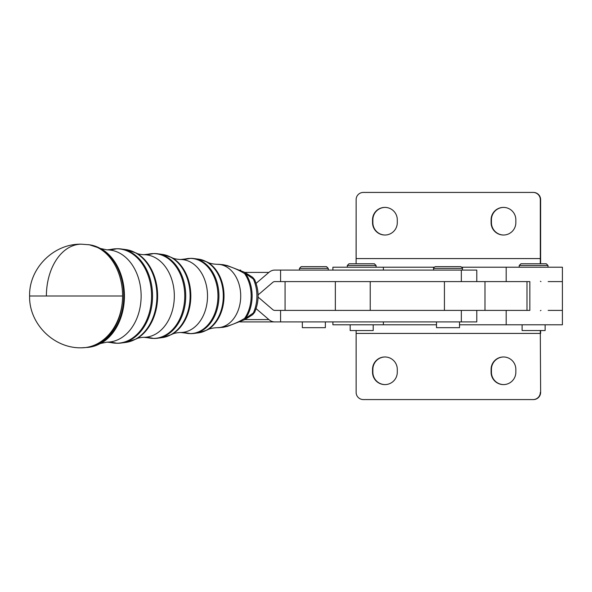 <?xml version="1.0" encoding="UTF-8"?>
<svg xmlns="http://www.w3.org/2000/svg" width="592" height="592" viewBox="0 0 592 592"><rect width="100%" height="100%" fill="white"/><g stroke="black" fill="none" stroke-linecap="round" stroke-linejoin="round"><path stroke-width="0.89" d="M190.358 258.378A37.636 27.787 -90 0 0 189.684 258.415A37.636 27.787 90 0 1 191.142 258.364A37.636 27.787 90 0 1 193.828 258.541L198.631 259.17A37 27.313 -90 0 0 196.233 259A37 27.313 90 0 1 198.631 259.17L207.052 261.953C209.339 263.329 212.757 264.113 217.323 264.321L222.947 264.646L227.38 265.616L244.607 272.298A5.757 0.969 115.2 0 1 244.607 272.298A5.757 0.969 115.2 0 1 244.637 273.622A5.757 2.649 -34.6 0 1 245.591 273.593A32.819 24.228 90 0 1 245.591 318.407L253.332 312.976L245.591 318.407A32.819 24.228 -90 0 0 245.591 273.593A5.757 2.649 145.4 0 0 244.637 273.622A5.757 0.969 -64.8 0 0 244.607 272.298L245.073 272.542A5.757 2.139 120.4 0 1 245.591 273.593L253.332 279.024L245.591 273.593A5.757 2.139 -59.6 0 0 245.073 272.542L252.599 277.271A5.757 2.753 123.8 0 1 253.332 279.024A32.123 23.717 90 0 1 253.332 312.976A32.123 23.717 -90 0 0 253.332 279.024A5.757 2.753 -56.2 0 0 252.599 277.271A5.757 2.753 123.8 0 1 252.599 277.271L254.627 279.646A5.757 2.05 155.3 0 0 253.332 279.024A5.757 2.05 -24.7 0 1 254.627 279.646C259.244 290.546 259.244 301.446 254.627 312.347A5.757 2.05 -155.3 0 1 253.332 312.976A5.757 2.753 56.2 0 1 252.599 314.729A5.757 2.753 56.2 0 1 252.592 314.737A5.757 2.753 -123.8 0 0 253.332 312.976A5.757 2.05 24.7 0 0 254.627 312.347L252.599 314.729L245.073 319.458A5.757 2.139 -120.4 0 0 245.591 318.407A5.757 2.139 59.6 0 1 245.073 319.458L244.607 319.702A5.757 0.969 -115.2 0 0 244.637 318.378C235.66 323.817 227.025 326.925 218.744 327.702L218.174 327.694L218.744 327.702A93.551 63.1 90 0 0 217.323 327.679A93.551 63.1 -90 0 1 218.744 327.702C227.025 326.925 235.66 323.817 244.637 318.378A32.775 24.198 -90 0 0 244.637 273.622C235.616 268.169 226.98 265.053 218.744 264.291L218.174 264.306L218.744 264.291A93.551 63.1 -90 0 1 217.323 264.321A93.551 63.1 90 0 0 218.744 264.291C226.98 265.053 235.616 268.169 244.637 273.622A32.775 24.198 90 0 1 244.637 318.378A5.757 0.969 64.8 0 1 244.607 319.702A5.757 0.969 64.8 0 1 244.6 319.702L227.38 326.384L223.08 327.332L217.323 327.679A31.679 23.391 -90 0 0 240.715 296A31.679 23.391 -90 0 0 217.323 264.321A31.679 23.391 90 0 1 240.715 296A31.679 23.391 90 0 1 217.323 327.679C212.757 327.879 209.339 328.671 207.052 330.047A36.711 27.106 -90 0 0 224.013 296A36.711 27.106 -90 0 0 207.052 261.953A36.711 27.106 90 0 1 224.013 296A36.711 27.106 90 0 1 207.052 330.047L198.631 332.83A37 27.313 -90 0 0 223.31 296A37 27.313 -90 0 0 198.631 259.17A37 27.313 90 0 1 223.31 296A37 27.313 90 0 1 198.631 332.83L193.828 333.459A37.636 27.787 90 0 1 191.142 333.636A37.636 27.787 90 0 1 189.684 333.585M245.591 318.407A5.757 2.649 -145.4 0 1 244.637 318.378A5.757 2.649 34.6 0 0 245.591 318.407M193.828 258.541A37.636 27.787 90 0 1 218.929 296A37.636 27.787 90 0 1 193.828 333.459A37.636 27.787 -90 0 0 218.929 296A37.636 27.787 -90 0 0 193.828 258.541L190.802 258.341A5.757 3.885 -90 0 1 191.142 258.364A5.757 3.885 90 0 0 190.802 258.341A5.757 3.885 90 0 0 190.21 258.408A5.757 3.885 -90 0 1 190.802 258.341L185.518 258.948A37.592 27.75 90 0 1 190.21 258.408A37.592 27.75 90 0 1 217.96 296A37.592 27.75 90 0 1 190.21 333.592A37.592 27.75 90 0 1 185.518 333.052A37.592 27.75 -90 0 0 190.21 333.592A5.757 3.885 90 0 0 190.802 333.659A5.757 3.885 -90 0 1 190.21 333.592A93.551 63.1 90 0 0 180.575 332.497A93.551 63.1 -90 0 1 190.21 333.592A37.592 27.75 -90 0 0 217.96 296A37.592 27.75 -90 0 0 190.21 258.408A37.592 27.75 -90 0 0 185.518 258.948L180.575 259.503A93.551 63.1 90 0 0 190.21 258.408A93.551 63.1 -90 0 1 180.575 259.503A36.497 26.943 90 0 1 207.518 296A36.497 26.943 90 0 1 180.575 332.497A36.497 26.943 -90 0 0 207.518 296A36.497 26.943 -90 0 0 180.575 259.503C176.431 259.289 173.449 258.623 171.636 257.49A41.529 30.658 90 0 1 190.816 296A41.529 30.658 90 0 1 171.636 334.51A41.529 30.658 -90 0 0 190.816 296A41.529 30.658 -90 0 0 171.636 257.49L162.23 254.382A41.817 30.873 90 0 1 190.113 296A41.817 30.873 90 0 1 162.23 337.618A41.817 30.873 -90 0 0 190.113 296A41.817 30.873 -90 0 0 162.23 254.382A41.817 30.873 -90 0 0 159.825 254.19A41.817 30.873 90 0 1 162.23 254.382L157.428 253.746A42.454 31.339 90 0 1 185.733 296A42.454 31.339 90 0 1 157.428 338.254A42.454 31.339 90 0 1 154.394 338.454A5.757 3.885 -90 0 1 154.053 338.476A5.757 3.885 -90 0 1 153.461 338.402A42.409 31.309 90 0 1 148.17 337.795A42.409 31.309 -90 0 0 153.461 338.402A5.757 3.885 90 0 0 154.053 338.476L143.826 337.307A93.551 63.1 -90 0 1 153.461 338.402A93.551 63.1 90 0 0 143.826 337.307A41.314 30.495 -90 0 0 174.329 296A41.314 30.495 -90 0 0 143.826 254.686A93.551 63.1 90 0 0 153.461 253.591A5.757 3.885 -90 0 1 154.053 253.524A5.757 3.885 -90 0 1 154.394 253.546A42.454 31.339 90 0 1 157.428 253.746L154.053 253.524A5.757 3.885 90 0 0 153.461 253.591A42.409 31.309 90 0 1 184.763 296A42.409 31.309 90 0 1 153.461 338.402A42.409 31.309 -90 0 0 184.763 296A42.409 31.309 -90 0 0 153.461 253.591A42.409 31.309 -90 0 0 148.17 254.205A42.409 31.309 90 0 1 153.461 253.591A93.551 63.1 -90 0 1 143.826 254.686A41.314 30.495 90 0 1 174.329 296A41.314 30.495 90 0 1 143.826 337.307C140.104 337.529 137.566 338.084 136.219 338.972A46.346 34.21 -90 0 0 157.62 296A46.346 34.21 -90 0 0 136.219 253.021A46.346 34.21 90 0 1 157.62 296A46.346 34.21 90 0 1 136.219 338.972L125.83 342.413A46.627 34.425 -90 0 0 156.924 296A46.627 34.425 -90 0 0 125.83 249.587A46.627 34.425 90 0 1 156.924 296A46.627 34.425 90 0 1 125.83 342.413L121.02 343.042A47.264 34.891 90 0 1 117.645 343.264A5.757 3.885 -90 0 1 117.305 343.286A5.757 3.885 -90 0 1 116.713 343.219A47.219 34.861 90 0 1 110.822 342.539A47.219 34.861 -90 0 0 116.713 343.219A5.757 3.885 90 0 0 117.305 343.286L107.085 342.124A93.551 63.1 -90 0 1 116.713 343.219A93.551 63.1 90 0 0 107.085 342.124A46.124 34.055 -90 0 0 141.133 296A46.124 34.055 -90 0 0 107.085 249.876A93.551 63.1 90 0 0 116.713 248.781A5.757 3.885 -90 0 1 117.305 248.714A5.757 3.885 -90 0 1 117.645 248.736A47.264 34.891 90 0 1 121.02 248.951A47.264 34.891 90 0 1 152.544 296A47.264 34.891 90 0 1 121.02 343.042A47.264 34.891 -90 0 0 152.544 296A47.264 34.891 -90 0 0 121.02 248.951L117.305 248.714A5.757 3.885 90 0 0 116.713 248.781A47.219 34.861 90 0 1 151.574 296A47.219 34.861 90 0 1 116.713 343.219A47.219 34.861 -90 0 0 151.574 296A47.219 34.861 -90 0 0 116.713 248.781A47.219 34.861 -90 0 0 110.822 249.454A47.219 34.861 90 0 1 116.713 248.781A93.551 63.1 -90 0 1 107.085 249.876A46.124 34.055 90 0 1 141.133 296A46.124 34.055 90 0 1 107.085 342.124L100.795 343.441A51.156 37.77 -90 0 0 124.431 296A51.156 37.77 -90 0 0 100.795 248.559A51.156 37.77 90 0 1 124.431 296A51.156 37.77 90 0 1 100.795 343.441L89.422 347.201A51.445 37.977 -90 0 0 123.728 296A51.445 37.977 -90 0 0 89.422 244.792A51.445 37.977 90 0 1 123.728 296A51.445 37.977 90 0 1 89.422 347.201L88.171 347.371A51.608 38.103 -90 0 0 122.588 296A51.608 38.103 90 0 1 88.171 347.371L81.415 347.807A51.815 41.181 -90 0 0 122.588 296A51.608 38.103 -90 0 0 88.186 244.629A51.608 38.103 90 0 1 122.588 296L46.465 296L122.588 296A51.815 41.181 90 0 1 81.415 347.807C53.724 348.525 28.89 323.683 29.6 296L46.465 296L29.6 296C28.89 268.317 53.724 243.475 81.415 244.185A51.815 35.024 -90 0 0 46.391 296M190.802 333.659L193.828 333.459A37.636 27.787 -90 0 1 191.142 333.636A5.757 3.885 -90 0 1 190.802 333.659L180.575 332.497C176.431 332.704 173.449 333.377 171.636 334.51L162.23 337.618L157.428 338.254A42.454 31.339 -90 0 0 185.733 296A42.454 31.339 -90 0 0 157.428 253.746M154.394 338.454A42.454 31.339 -90 0 0 157.428 338.254L154.053 338.476M154.394 253.546A5.757 3.885 90 0 0 154.053 253.524L143.826 254.686C140.104 254.471 137.566 253.916 136.219 253.021L125.83 249.587A46.627 34.425 -90 0 0 123.425 249.387A46.627 34.425 90 0 1 125.83 249.587L121.02 248.951M117.645 343.264A47.264 34.891 -90 0 0 121.02 343.042L117.305 343.286M117.645 248.736A5.757 3.885 90 0 0 117.305 248.714L107.085 249.876L100.795 248.559L89.422 244.792L81.415 244.185M239.849 270.144A17.272 11.648 -90 0 1 240.715 270.093A17.272 11.648 90 0 0 239.849 270.144M545.128 324.786L545.128 330.543L522.1 330.543L522.1 324.786M548.007 267.214L548.007 265.49L546.283 263.758L520.953 263.758L546.275 263.758L520.953 263.758L519.221 265.49L548.007 265.49L519.221 265.49L519.221 267.214M373.197 324.786L373.197 330.543L350.168 330.543L350.168 324.786M376.075 267.214L376.075 265.49L374.344 263.758L349.014 263.758L347.289 265.49L376.075 265.49L347.289 265.49L347.289 267.214M302.334 321.907L302.334 327.665L325.363 327.665L325.363 321.907M328.242 270.093L328.242 268.368L326.518 266.637L301.187 266.637L299.456 268.368L328.242 268.368L299.456 268.368L299.456 270.093M322.277 266.637L305.42 266.637L322.277 266.637M321.042 327.665L306.656 327.665M436.496 321.907L436.496 327.665L459.525 327.665L459.525 321.907M462.404 270.093L462.404 268.368C462.892 268.087 462.315 267.51 460.672 266.637L435.342 266.637C433.699 267.495 433.129 268.072 433.618 268.368L462.404 268.368L433.618 268.368L433.618 270.093M456.439 266.637L439.582 266.637L456.439 266.637M455.204 327.665L440.811 327.665M561.638 281.607L548.155 281.607M540.962 281.607L540.422 281.304L540.962 281.607M540.363 267.103L540.962 267.214L540.363 267.103M540.629 258.578A23.029 0.525 -90 0 1 540.622 263.758A23.029 0.525 90 0 0 540.629 258.578L540.304 199.622L540.304 258.578L356.132 258.578L356.095 263.758L356.132 199.622A7.193 7.193 90 0 1 363.325 192.43L533.436 192.43A7.193 7.193 90 0 1 540.629 199.622L540.629 258.578M540.267 263.758L540.304 258.578L540.267 263.758M372.864 219.773L372.864 222.651A12.38 12.373 -90 0 0 385.074 235.031A12.38 12.373 90 0 1 372.864 222.651L372.864 219.773L372.538 222.651A12.38 12.373 -90 0 0 384.911 235.031A12.38 12.373 -90 0 0 397.284 222.651L397.284 219.773A12.38 12.373 -90 0 0 384.911 207.4A12.38 12.373 -90 0 0 372.538 219.773L372.864 219.773A12.38 12.373 90 0 1 385.074 207.4A12.38 12.373 -90 0 0 372.864 219.773M491.427 219.773L491.427 222.651A12.38 12.373 -90 0 0 503.637 235.031A12.38 12.373 90 0 1 491.427 222.651L491.427 219.773L491.094 222.651A12.38 12.373 -90 0 0 503.466 235.031A12.38 12.373 -90 0 0 515.839 222.651L515.839 219.773A12.38 12.373 -90 0 0 503.466 207.4A12.38 12.373 -90 0 0 491.094 219.773L491.427 219.773A12.38 12.373 90 0 1 503.637 207.4A12.38 12.373 -90 0 0 491.427 219.773M533.111 192.43A7.193 7.193 90 0 1 540.304 199.622L540.629 199.622A7.193 7.193 -90 0 0 533.436 192.43L363.325 192.43A7.193 7.193 -90 0 0 356.132 199.622L356.132 258.578L540.304 258.578L540.304 199.622A7.193 7.193 -90 0 0 533.111 192.43M491.094 222.651L491.094 219.773A12.38 12.373 90 0 1 503.466 207.4A12.38 12.373 90 0 1 515.839 219.773L515.839 222.651A12.38 12.373 90 0 1 503.466 235.031A12.38 12.373 90 0 1 491.094 222.651M372.538 222.651L372.538 219.773A12.38 12.373 90 0 1 384.911 207.4A12.38 12.373 90 0 1 397.284 219.773L397.284 222.651A12.38 12.373 90 0 1 384.911 235.031A12.38 12.373 90 0 1 372.538 222.651M561.638 324.786L459.525 324.786L506.19 324.786L506.19 310.393L506.19 324.786L562.4 324.786L562.4 267.214L506.19 267.214L506.19 281.607L506.19 267.214L461.96 267.214L561.638 267.214M434.054 267.214L383.379 267.214L383.379 270.093L383.379 267.214L434.054 267.214M334.732 267.214L383.379 267.214L332.896 267.214L332.896 270.093M370.229 281.607L529.84 281.607L526.991 281.607L526.991 310.393L274.718 310.393A5.757 3.885 -90 0 1 272.771 309.623L259.562 298.316A17.272 11.648 90 0 0 258.075 297.243A17.272 11.648 -90 0 1 259.562 298.316L272.771 309.623A5.757 3.885 90 0 0 274.718 310.393L444.422 310.393L444.422 281.607L274.718 281.607L280.571 281.607L280.571 270.093L274.718 270.093A17.272 11.648 90 0 0 268.886 272.409L256.092 283.361L268.886 272.409L244.829 272.409L268.886 272.409A17.272 11.648 -90 0 1 274.718 270.093L461.338 270.093L461.338 281.607L461.338 270.093L280.571 270.093L280.571 281.607L370.229 281.607L370.229 310.393L370.229 281.607M476.789 281.607L476.789 270.093L461.338 270.093M335.353 281.607L335.353 310.393L335.353 281.607M258.075 294.757A17.272 11.648 90 0 0 259.562 293.684L272.771 282.377A5.757 3.885 -90 0 1 274.718 281.607A5.757 3.885 90 0 0 272.771 282.377L259.562 293.684A17.272 11.648 -90 0 1 258.075 294.757M461.338 321.907L240.715 321.907A17.272 11.648 -90 0 1 239.841 321.856A17.272 11.648 90 0 0 240.715 321.907L274.718 321.907A17.272 11.648 -90 0 1 268.886 319.591L244.829 319.591L268.886 319.591L256.092 308.639L268.886 319.591A17.272 11.648 90 0 0 274.718 321.907L461.338 321.907L461.338 310.393L461.338 321.907L476.789 321.907L476.789 310.393M280.571 321.907L280.571 310.393L280.571 321.907M529.84 310.393L526.991 310.393L529.84 310.393L529.84 281.607L529.84 310.393M444.422 281.607L444.422 310.393L484.989 310.393L484.989 281.607L444.422 281.607M526.991 281.607L484.989 281.607L484.989 310.393L526.991 310.393L526.991 281.607L529.84 281.607M548.155 310.393L561.638 310.393M540.422 310.696L540.962 310.393L540.422 310.696M540.629 330.543A23.029 0.525 -90 0 1 540.629 333.422A23.029 0.525 90 0 0 540.629 330.543M356.118 330.543L356.132 333.422L540.304 333.422L540.289 330.543L540.629 392.378A7.193 7.193 90 0 1 533.436 399.57L363.325 399.57A7.193 7.193 90 0 1 356.132 392.378L356.118 330.543M372.864 369.349L372.864 372.227A12.38 12.373 -90 0 0 385.074 384.6A12.38 12.373 90 0 1 372.864 372.227L372.864 369.349L372.538 372.227A12.38 12.373 -90 0 0 384.911 384.6A12.38 12.373 -90 0 0 397.284 372.227L397.284 369.349A12.38 12.373 -90 0 0 384.911 356.969A12.38 12.373 -90 0 0 372.538 369.349L372.864 369.349A12.38 12.373 90 0 1 385.074 356.969A12.38 12.373 -90 0 0 372.864 369.349M491.427 369.349L491.427 372.227A12.38 12.373 -90 0 0 503.637 384.6A12.38 12.373 90 0 1 491.427 372.227L491.427 369.349L491.094 372.227A12.38 12.373 -90 0 0 503.466 384.6A12.38 12.373 -90 0 0 515.839 372.227L515.839 369.349A12.38 12.373 -90 0 0 503.466 356.969A12.38 12.373 -90 0 0 491.094 369.349L491.427 369.349A12.38 12.373 90 0 1 503.637 356.969A12.38 12.373 -90 0 0 491.427 369.349M540.304 392.378A7.193 7.193 90 0 1 533.111 399.57L533.436 399.57A7.193 7.193 -90 0 0 540.629 392.378L540.304 333.422L356.132 333.422L356.132 392.378A7.193 7.193 -90 0 0 363.325 399.57L533.111 399.57A7.193 7.193 -90 0 0 540.304 392.378M491.094 372.227L491.094 369.349A12.38 12.373 90 0 1 503.466 356.969A12.38 12.373 90 0 1 515.839 369.349L515.839 372.227A12.38 12.373 90 0 1 503.466 384.6A12.38 12.373 90 0 1 491.094 372.227M372.538 372.227L372.538 369.349A12.38 12.373 90 0 1 384.911 356.969A12.38 12.373 90 0 1 397.284 369.349L397.284 372.227A12.38 12.373 90 0 1 384.911 384.6A12.38 12.373 90 0 1 372.538 372.227M332.896 321.907L332.896 324.786L436.496 324.786L383.379 324.786L383.379 321.907L383.379 324.786L334.732 324.786M285.063 310.393L285.063 281.607"/></g></svg>
